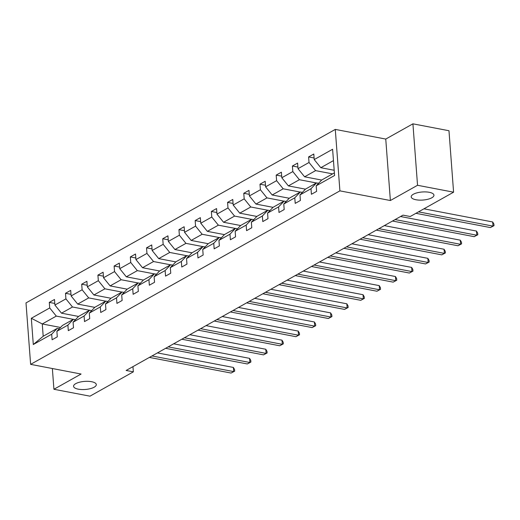 <?xml version="1.0" encoding="UTF-8"?>
<svg xmlns="http://www.w3.org/2000/svg" width="520" height="520" viewBox="0 0 520 520"><rect width="100%" height="100%" fill="white"/><g stroke="black" fill="none" stroke-linecap="round" stroke-linejoin="round"><path stroke-width="0.78" d="M91.585 381.706A11.401 4.05 -4.3 0 1 96.304 384.579A11.401 4.05 -4.3 0 1 90.252 388.674A11.401 4.05 -4.3 0 1 78.286 389.168A11.401 4.05 -4.3 0 1 73.567 386.288A11.401 4.05 -4.3 0 1 79.618 382.194A11.401 4.05 -4.3 0 1 91.585 381.706M429.228 192.29A11.401 4.05 -4.3 0 1 433.953 195.162A11.401 4.05 -4.3 0 1 427.901 199.258A11.401 4.05 -4.3 0 1 415.928 199.745A11.401 4.05 -4.3 0 1 411.209 196.872A11.401 4.05 -4.3 0 1 417.261 192.777A11.401 4.05 -4.3 0 1 429.228 192.29M335.283 129.409L26 302.913L30.622 364.364L339.904 190.859L335.283 129.409L385.756 139.067L390.377 200.525L417.541 185.283L412.919 123.831L385.756 139.067M412.919 123.831L448.975 130.728L453.59 192.186L417.541 185.283M52.364 368.531L53.924 389.272L89.973 396.168L133.347 371.839L132.958 366.632M73.314 319.351L56.29 316.095L42.27 323.96L31.323 318.272L49.712 307.957L49.296 302.393L54.789 303.446M60.522 327.457L42.27 323.96L43.193 336.251L57.22 328.387L59.267 328.776M56.29 316.095L49.712 307.957M89.525 310.264L72.501 307.002L61.49 313.183L54.906 305.045L54.489 299.481L49.296 302.393M54.906 305.045L65.916 298.87L65.501 293.306L70.993 294.353M105.729 301.171L88.706 297.908L77.695 304.089L71.117 295.952L70.694 290.387L65.501 293.306M71.117 295.952L82.127 289.776L81.705 284.213L87.198 285.266M121.94 292.078L104.916 288.821L93.899 294.996L87.321 286.865L86.905 281.3L81.705 284.213M87.321 286.865L98.332 280.683L97.916 275.119L103.409 276.172M138.144 282.984L121.121 279.728L110.11 285.903L103.526 277.771L103.109 272.207L97.916 275.119M103.526 277.771L114.543 271.589L114.12 266.026L119.613 267.079M154.349 273.891L137.326 270.634L126.315 276.815L119.737 268.678L119.314 263.114L114.12 266.026M119.737 268.678L130.748 262.502L130.332 256.939L135.824 257.985M170.56 264.803L153.537 261.541L142.526 267.722L135.941 259.584L135.525 254.02L130.332 256.939M135.941 259.584L146.952 253.409L146.536 247.845L152.029 248.898M186.764 255.71L169.741 252.453L158.73 258.628L152.145 250.491L151.73 244.927L146.536 247.845M152.145 250.491L163.163 244.316L162.74 238.752L168.233 239.805M202.969 246.617L185.946 243.36L174.935 249.535L168.357 241.404L167.934 235.839L162.74 238.752M168.357 241.404L179.368 235.222L178.952 229.658L184.444 230.711M219.18 237.523L202.156 234.267L191.145 240.442L184.561 232.31L184.145 226.746L178.952 229.658M184.561 232.31L195.572 226.129L195.156 220.565L200.649 221.618M235.385 228.436L218.361 225.173L207.35 231.355L200.772 223.217L200.35 217.653L195.156 220.565M200.772 223.217L211.783 217.042L211.361 211.478L216.853 212.524M251.596 219.343L234.572 216.08L223.555 222.261L216.977 214.123L216.561 208.559L211.361 211.478M216.977 214.123L227.988 207.948L227.572 202.384L233.064 203.437M267.8 210.249L250.776 206.993L239.766 213.167L233.181 205.036L232.765 199.472L227.572 202.384M233.181 205.036L244.192 198.855L243.776 193.291L249.269 194.344M284.005 201.156L266.981 197.899L255.97 204.074L249.392 195.942L248.969 190.379L243.776 193.291M249.392 195.942L260.403 189.761L259.981 184.197L265.48 185.25M300.216 192.062L283.192 188.806L272.175 194.987L265.596 186.849L265.181 181.285L259.981 184.197M265.596 186.849L276.608 180.674L276.192 175.11L281.684 176.156M316.42 182.975L299.397 179.712L288.386 185.894L281.801 177.756L281.385 172.192L276.192 175.11M281.801 177.756L292.819 171.581L292.396 166.017L297.889 167.069M332.625 173.881L315.601 170.625L304.59 176.8L298.012 168.662L297.589 163.098L292.396 166.017M298.012 168.662L309.023 162.487L308.607 156.923L314.1 157.976M333.457 160.609L320.801 167.707L314.217 159.575L313.8 154.011L308.607 156.923M314.217 159.575L332.605 149.26L334.581 175.5L316.192 185.816L316.608 191.38L311.415 194.292L310.999 188.728L299.981 194.909L300.404 200.473L295.211 203.385L294.788 197.821L283.777 203.996L284.193 209.56L279 212.478L278.584 206.915L267.572 213.089L267.989 218.654L262.795 221.572L262.373 216.008L251.362 222.183L251.784 227.747L246.584 230.659L246.168 225.095L235.157 231.276L235.573 236.841L230.38 239.753L229.964 234.189L218.946 240.37L219.369 245.934L214.175 248.846L213.753 243.282L202.742 249.457L203.158 255.021L197.964 257.94L197.548 252.375L186.537 258.55L186.953 264.115L181.76 267.026L181.344 261.463L170.326 267.644L170.749 273.208L165.555 276.12L165.133 270.556L154.122 276.738L154.537 282.302L149.344 285.214L148.928 279.65L137.917 285.825L138.333 291.389L133.14 294.307L132.717 288.743L121.706 294.918L122.128 300.482L116.928 303.401L116.513 297.837L105.502 304.012L105.917 309.575L100.724 312.488L100.308 306.923L89.291 313.105L89.713 318.669L84.52 321.581L84.097 316.017L73.086 322.199L73.502 327.762L68.309 330.675L67.892 325.111L56.882 331.286L57.298 336.85L52.104 339.768L51.688 334.204L33.3 344.519L31.323 318.272M453.59 192.186L410.215 216.515L403.007 215.137L126.139 370.461L133.347 371.839M56.882 331.286L62.413 325.468L73.424 319.293L75.472 319.683M73.424 319.293L67.892 325.111M78.552 316.446L61.49 313.183M72.501 307.002L65.916 298.87M73.086 322.199L78.618 316.381L89.628 310.2L91.683 310.596M89.628 310.2L84.097 316.017M94.763 307.353L77.695 304.089M88.706 297.908L82.127 289.776M89.291 313.105L94.828 307.288L105.84 301.106L107.887 301.502M105.84 301.106L100.308 306.923M110.968 298.266L93.899 294.996M104.916 288.821L98.332 280.683M105.502 304.012L111.033 298.194L122.044 292.019L124.091 292.409M122.044 292.019L116.513 297.837M127.173 289.172L110.11 285.903M121.121 279.728L114.543 271.589M121.706 294.918L127.238 289.101L138.255 282.925L140.303 283.315M138.255 282.925L132.717 288.743M143.383 280.079L126.315 276.815M137.326 270.634L130.748 262.502M137.917 285.825L143.448 280.014L154.459 273.832L156.507 274.228M154.459 273.832L148.928 279.65M159.588 270.985L142.526 267.722M153.537 261.541L146.952 253.409M154.122 276.738L159.653 270.92L170.664 264.739L172.718 265.135M170.664 264.739L165.133 270.556M175.792 261.898L158.73 258.628M169.741 252.453L163.163 244.316M170.326 267.644L175.858 261.827L186.875 255.651L188.922 256.042M186.875 255.651L181.344 261.463M192.004 252.805L174.935 249.535M185.946 243.36L179.368 235.222M186.537 258.55L192.069 252.733L203.08 246.558L205.127 246.948M203.08 246.558L197.548 252.375M208.208 243.711L191.145 240.442M202.156 234.267L195.572 226.129M202.742 249.457L208.273 243.646L219.284 237.464L221.338 237.855M219.284 237.464L213.753 243.282M224.419 234.618L207.35 231.355M218.361 225.173L211.783 217.042M218.946 240.37L224.484 234.553L235.495 228.371L237.542 228.768M235.495 228.371L229.964 234.189M240.624 225.531L223.555 222.261M234.572 216.08L227.988 207.948M235.157 231.276L240.689 225.459L251.7 219.284L253.747 219.674M251.7 219.284L246.168 225.095M256.828 216.437L239.766 213.167M250.776 206.993L244.192 198.855M251.362 222.183L256.893 216.365L267.904 210.191L269.958 210.581M267.904 210.191L262.373 216.008M273.039 207.344L255.97 204.074M266.981 197.899L260.403 189.761M267.572 213.089L273.104 207.272L284.115 201.097L286.163 201.487M284.115 201.097L278.584 206.915M289.244 198.25L272.175 194.987M283.192 188.806L276.608 180.674M283.777 203.996L289.308 198.185L300.32 192.004L302.374 192.4M300.32 192.004L294.788 197.821M305.448 189.156L288.386 185.894M299.397 179.712L292.819 171.581M299.981 194.909L305.513 189.092L316.531 182.91L318.578 183.306M316.531 182.91L310.999 188.728M321.659 180.069L304.59 176.8M315.601 170.625L309.023 162.487M316.192 185.816L321.724 179.998L334.386 172.894M53.924 389.272L81.094 374.029L30.622 364.364M390.377 200.525L339.904 190.859M334.185 170.274L320.801 167.707M57.22 328.387L51.688 334.204M33.3 344.519L43.193 336.251M418.509 211.861L492.999 226.122L490.399 227.578L415.916 213.323M423.95 208.812L492.687 221.969L492.999 226.122L494 225.674L490.399 227.578M492.687 221.969L493.876 224.01L494 225.674M395.096 219.577L476.794 235.216L474.195 236.672L392.496 221.033M400.53 216.522L476.476 231.062L476.794 235.216L477.796 234.767L474.195 236.672M476.476 231.062L477.666 233.103L477.796 234.767M378.885 228.67L460.584 244.309L457.99 245.765L376.291 230.126M384.325 225.615L460.272 240.156L460.584 244.309L461.584 243.861L457.99 245.765M460.272 240.156L461.461 242.197L461.584 243.861M362.681 237.757L444.379 253.396L441.779 254.858L360.081 239.219M368.121 234.708L444.067 249.249L444.379 253.396L445.38 252.947L441.779 254.858M444.067 249.249L445.257 251.29L445.38 252.947M346.476 246.85L428.168 262.49L425.575 263.945L343.876 248.306M351.91 243.802L427.856 258.336L428.168 262.49L429.175 262.041L425.575 263.945M427.856 258.336L429.046 260.383L429.175 262.041M330.265 255.944L411.964 271.583L409.363 273.039L327.672 257.4M335.706 252.889L411.651 267.43L411.964 271.583L412.965 271.135L409.363 273.039M411.651 267.43L412.841 269.471L412.965 271.135M314.061 265.038L395.759 280.677L393.159 282.132L311.461 266.494M319.501 261.983L395.447 276.523L395.759 280.677L396.76 280.228L393.159 282.132M395.447 276.523L396.637 278.564L396.76 280.228M297.85 274.125L379.548 289.77L376.954 291.226L295.256 275.587M303.29 271.076L379.236 285.617L379.548 289.77L380.549 289.315L376.954 291.226M379.236 285.617L380.425 287.658L380.549 289.315M281.645 283.218L363.344 298.857L360.744 300.32L279.045 284.674M287.086 280.169L363.031 294.71L363.344 298.857L364.344 298.409L360.744 300.32M363.031 294.71L364.221 296.751L364.344 298.409M265.44 292.312L347.139 307.95L344.539 309.406L262.841 293.767M270.875 289.263L346.827 303.797L347.139 307.95L348.14 307.502L344.539 309.406M346.827 303.797L348.01 305.838L348.14 307.502M249.23 301.405L330.928 317.044L328.334 318.5L246.636 302.861M254.67 298.35L330.616 312.891L330.928 317.044L331.929 316.596L328.334 318.5M330.616 312.891L331.806 314.932L331.929 316.596M233.025 310.499L314.724 326.137L312.124 327.594L230.425 311.954M238.466 307.444L314.411 321.984L314.724 326.137L315.725 325.689L312.124 327.594M314.411 321.984L315.601 324.025L315.725 325.689M216.821 319.586L298.512 335.225L295.919 336.687L214.221 321.048M222.255 316.537L298.2 331.078L298.512 335.225L299.52 334.776L295.919 336.687M298.2 331.078L299.39 333.119L299.52 334.776M200.609 328.679L282.308 344.318L279.708 345.774L198.016 330.135M206.05 325.631L281.996 340.165L282.308 344.318L283.309 343.87L279.708 345.774M281.996 340.165L283.186 342.212L283.309 343.87M184.405 337.772L266.103 353.412L263.503 354.868L181.805 339.228M189.846 334.718L265.792 349.258L266.103 353.412L267.105 352.963L263.503 354.868M265.792 349.258L266.981 351.299L267.105 352.963M168.194 346.866L249.893 362.505L247.299 363.961L165.601 348.322M173.635 343.811L249.581 358.351L249.893 362.505L250.894 362.057L247.299 363.961M249.581 358.351L250.77 360.393L250.894 362.057M151.99 355.953L233.688 371.599L231.088 373.054L149.39 357.416M157.43 352.904L233.376 367.445L233.688 371.599L234.689 371.144L231.088 373.054M233.376 367.445L234.566 369.486L234.689 371.144"/></g></svg>
